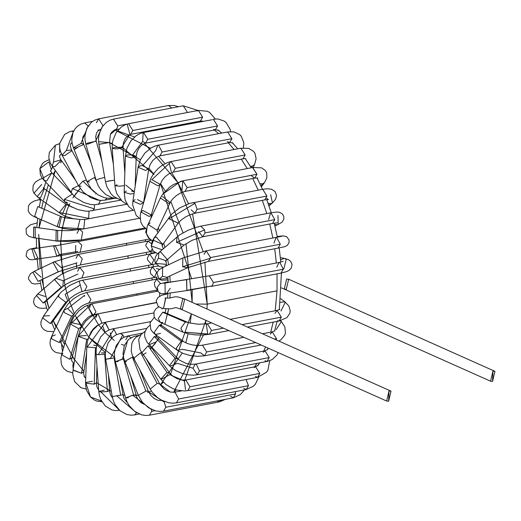 <?xml version="1.0" encoding="UTF-8"?>
<svg xmlns="http://www.w3.org/2000/svg" width="521" height="521" viewBox="0 0 521 521"><rect width="100%" height="100%" fill="white"/><g stroke="black" fill="none" stroke-linecap="round" stroke-linejoin="round"><path stroke-width="0.78" d="M492.54 381.405L492.957 371.128L492.54 381.405L490.548 381.196L492.957 371.128L494.95 371.336L492.54 381.405M494.95 371.336L288.66 279.236L286.667 279.028L284.258 289.103L286.667 279.028L288.66 279.236L286.25 289.311L284.258 289.103L490.548 381.196M168.107 281.789L159.719 283.906L157.264 287.279L158.182 291.753L161.569 293.864L165.17 293.447L165.027 282.825L165.17 293.447L161.569 293.864L166.59 293.518L188.263 290.353L186.844 290.275L186.7 279.66L164.87 282.851L186.544 279.686L186.844 290.275L188.263 290.353L212.184 285.918L213.447 282.532L209.214 275.791L213.447 282.532L212.184 285.918L186.844 290.275L212.184 285.918L211.239 286.4L281.04 273.089L283.255 269.22L279.953 262.532L279.015 262.473L279.953 262.532L283.255 269.22L213.447 282.532L283.255 269.22L281.04 273.089L286.55 271.636L289.266 270.249L291.272 268.068L292.034 264.57L290.79 261.457L288.543 259.621L284.303 258.344L280.604 259.862L284.303 258.344L286.244 259.334L283.789 268.986M170.237 288.308L166.59 293.518M276.82 267.253L279.015 262.473L283.137 261.36M168.042 279.972L161.751 280.259L159.081 279.171L156.899 272.88L158.827 269.924L162.637 267.586L162.474 276.325L167.274 277.348L162.474 276.325L159.081 279.171L167.528 278.624L159.081 279.171L162.474 276.325L162.637 267.586L163.496 267.306M162.637 267.586L182.845 257.993L182.682 266.732L187.475 267.748L182.682 266.732L182.845 257.993L183.705 257.713M182.682 266.732L210.419 258.266L210.477 257.556L206.244 250.816L210.477 257.556L210.419 258.266L182.682 266.732M166.362 277.634L187.475 267.748L208.27 261.425L210.419 258.266L208.27 261.425L278.071 248.113L280.285 244.245L276.703 237.491L276.045 237.498L276.703 237.491L280.285 244.245L210.477 257.556L280.285 244.245L278.071 248.113L284.648 246.72L287.266 245.456L289.057 242.617L289.038 239.868L286.589 236.632L283.092 235.857L280.096 236.176L278.09 237.101L280.103 236.169L277.244 236.547M204.056 254.326L206.244 250.816L281.907 236.267M273.961 243.209L276.045 237.498M166.225 265.879L165.027 264.212L155.545 263.379L158.417 258.123L158.918 252.587L160.52 251.825L166.987 259.243L165.997 260.747L158.417 258.123L155.545 263.379L154.704 260.585L155.61 256.534L157.101 254.385L158.918 252.587L158.417 258.123L165.997 260.747L184.121 245.02L176.541 242.395L177.042 236.86L176.541 242.395L184.121 245.02L192.262 240.24L202.767 236.781L204.981 232.913L204.577 229.885L200.748 226.166L204.577 229.885L176.541 242.395L204.577 229.885L204.981 232.913L202.767 236.781L198.605 231.552M155.551 263.385L159.68 266.635L163.503 267.175M204.981 232.913L274.782 219.601L270.927 212.822L270.549 212.855L270.927 212.822L274.782 219.601L204.981 232.913M202.767 236.781L272.574 223.47L274.782 219.601L272.574 223.47L277.289 222.845M268.667 219.484L270.549 212.855L276.651 212.047L279.386 212.262L282.271 213.805L283.789 216.332L283.828 219.237L281.933 222.317L274.938 226.068M274.502 224.323L277.361 224.851L274.502 224.323M277.973 215.434L278.175 224.59M277.361 224.851L274.912 225.964L277.361 224.851M161.51 249.592L151.233 245.99L154.021 238.097L156.04 236.886L162.767 244.434L153.487 240.279L151.233 245.99L161.51 249.592M157.674 253.76L153.148 250.933L151.233 245.99L152.158 241.321L154.021 238.097L153.487 240.279L162.741 244.473L178.26 223.047L168.98 218.892L169.514 216.703L168.98 218.892L178.234 223.086L181.093 220.109L185.32 217.114L190.211 214.665L194.913 213.219L197.12 209.351L194.991 203.372L192.887 202.604L194.991 203.372L168.98 218.892L194.991 203.372L197.12 209.351L194.913 213.219L191.2 209.852M197.12 209.351L266.928 196.033L262.688 189.292L266.928 196.033L197.12 209.351M194.913 213.219L264.714 199.901L266.928 196.033L264.714 199.901L268.4 199.576L266.518 198.13M268.074 203.255L270.868 203.646L272.45 202.903L270.868 203.646L268.074 203.255M270.666 194.756L272.45 202.903L268.986 205.834M270.868 203.646L268.829 205.372L270.868 203.646M148.172 224.121L147.997 224.421L156.788 230.067L157.778 229.012L156.788 230.067L147.997 224.421L150.185 222.929M162.572 196.534L170.165 202.617L169.175 203.672L160.39 198.026L169.175 203.672L172.529 199.12L176.254 195.649L180.585 192.965L184.929 191.448L187.143 187.58L182.904 180.839L180.585 181.399L182.904 180.839L187.143 187.58L184.929 191.448L254.736 178.136L256.944 174.268L252.548 167.56M160.559 197.726L162.545 194.353L180.585 181.399L162.545 194.353L160.559 197.726M182.011 189.703L182.747 180.872M187.143 187.58L256.944 174.268L187.143 187.58M152.373 240.832L148.322 237.589L146.902 234.834L146.408 232.613L147.261 226.205L160.39 198.026L162.545 194.353L169.612 187.124L173.617 184.441L182.904 180.839L252.711 167.521L256.944 174.268L254.736 178.136L251.493 175.844M259.901 183.685L262.447 183.887L264.453 182.689L262.447 183.887L259.901 183.685M262.447 183.887L260.949 185.906L262.447 183.887M142.8 210.477L151.292 214.984L149.247 216.508L140.917 211.962L142.8 210.477M146.518 229.025L142.741 225.801L140.781 222.011L140.208 215.479L140.917 211.962L149.247 216.508L151.292 214.984L160.201 184.382L158.156 185.906L149.833 181.36L158.156 185.906L160.201 184.382L162.109 180.357L165.255 176.593L169.234 173.636L173.135 172.138L175.343 168.27L171.109 161.523L175.343 168.27L173.135 172.138L242.936 158.827L245.15 154.958L240.91 148.211L245.15 154.958L175.343 168.27L245.15 154.958L242.936 158.827L245.489 158.521M152.047 179.797L160.201 184.382M151.709 179.869L169.26 163.418L151.709 179.869M171.246 171.559L169.26 163.418L171.109 161.523L240.91 148.211L248.686 148.387L253.59 151.383L254.945 153.304L256.117 158.749L254.515 164.688L252.333 166.173L254.515 164.688L253.199 167.43M240.494 148.348L240.91 148.211M245.638 158.755L245.945 159.55L245.638 158.755M250.301 166.173L252.333 166.173L250.301 166.173M252.333 166.173L251.584 167.736L252.333 166.173M137.362 199.53L143.594 202.741L140.331 204.33L132.914 201.119L135.108 199.66M140.149 218.781L136.242 215.505L132.647 204.844L132.914 201.119L140.331 204.33L143.594 202.741L148.759 168.863L145.489 170.445L138.078 167.234L140.273 165.782L142.52 165.652L148.759 168.863L150.191 164.389L152.822 160.422L156.313 157.368L159.875 155.87L162.083 152.002L158.592 145.268L157.85 145.261L158.592 145.268L162.083 152.002L159.875 155.87L229.676 142.559L231.891 138.69L227.651 131.943L231.891 138.69L162.083 152.002L231.891 138.69L229.676 142.559L227.371 141.588M132.914 201.119L138.078 167.234L145.489 170.445L148.759 168.863M142.52 165.652L155.714 150.68L142.52 165.652M155.714 150.68L157.85 145.261L227.651 131.943L233.753 131.846L239.686 134.587L241.295 136.281L243.769 142.546L243.47 147.879M226.987 132.217L227.651 131.943M232.985 143.451L232.711 142.845L233.473 143.972L232.711 142.845L229.676 142.559M131.481 190.992L134.327 191.832L125.717 185.007L134.327 191.819M133.532 210.451L128.72 206.635L125.138 199.934L124.174 192.256L130.322 194.059L134.079 193.473L130.322 194.059L124.174 192.256L126.349 191.044M127.599 154.919L132.731 154.867L136.222 156.502L131.579 157.935L125.424 156.131L127.599 154.919M124.174 192.256L125.424 156.131L131.579 157.935L136.222 156.502L137.173 151.689L139.302 147.651L142.35 144.584L145.554 143.145L147.769 139.276L143.529 132.529L147.769 139.276L145.554 143.145L142.656 141.425L132.731 154.867L142.656 141.425L143.164 132.64M147.769 139.276L217.57 125.958L213.336 119.218L217.57 125.958L147.769 139.276M145.554 143.145L215.362 129.827L217.57 125.958L215.362 129.827L213.584 129.338M212.438 119.661L143.529 132.529L140.012 133.591L136.32 135.616L130.797 140.983L126.922 148.264L125.424 156.131M219.282 131.084L218.56 130.276L219.673 131.377L218.56 130.276L215.362 129.827M127.052 204.304L122.253 201.36L116.769 193.571L115.395 189.064L114.933 185.684L119.602 186.212L124.402 185.58L119.602 186.212L114.933 185.684L117.114 184.818M114.425 147.541L121.868 147.183L123.021 147.632L116.912 148.941L112.243 148.407L114.425 147.541M114.933 185.684L112.243 148.407L116.912 148.941L123.021 147.632L123.412 142.845L125.144 138.619L127.476 135.896L130.615 134.34L132.829 130.471L128.596 123.724L132.829 130.471L130.615 134.34L129.898 134.333L121.868 147.183M129.898 134.333L127.293 124.597M132.829 130.471L202.636 117.16L198.397 110.413L202.636 117.16L132.829 130.471M130.615 134.34L200.422 121.028L202.636 117.16L200.422 121.028L203.275 121.282M197.277 111.064L198.397 110.413L207.312 111.26L209.579 112.438L215.336 118.951M121.211 200.377L113.513 196.339L111.006 193.792L106.935 186.87L105.463 181.647L114.535 180.129L107.691 181.158M101.139 143.868L109.553 142.48L101.139 143.868M105.463 181.647L98.912 144.35L109.521 142.474M113.389 164.33L109.553 142.48L110.413 134.359L116.828 128.843L117.72 125.861L113.487 119.12L117.72 125.861L116.828 128.843L110.393 134.405M118.964 129.071L115.512 129.729L116.828 128.843L114.21 130.152L111.566 132.38L110.413 134.359M117.72 125.861L127.222 124.05L117.72 125.861M187.527 112.484L183.288 105.802L187.527 112.484M104.708 177.348L97.805 179.27L96.053 180.292L97.805 179.27L104.708 177.348M101.842 161.041L96.235 141.178L87.587 143.093L85.835 144.115L87.587 143.093L96.235 141.178L95.701 136.632L96.6 132.862L98.358 130.543L100.787 129.436M95.682 141.048L102.911 125.515L95.682 141.048L88.153 144.017L85.835 144.115L85.008 139.843L84.923 135.838L86.857 128.186L91.572 122.135L94.783 120.11L98.671 118.84L102.911 125.515L98.671 118.84L168.472 105.522L171.806 107.99L168.472 105.522L174.568 105.516L178.456 106.727M102.884 125.945L102.911 125.515L102.884 125.945M96.457 122.741L98.671 118.84M112.79 197.895L112.393 198.013L112.79 197.895M112.269 198.032L108.322 198.286L104.474 197.693L98.026 194.9L91.136 188.752L86.994 181.692L94.503 177.466L86.994 181.692L73.422 147.736L80.931 143.503L73.422 147.736L72.217 143.789L71.742 139.752L72.94 132.608L75.226 128.57L77.492 126.219L80.794 124.128L84.597 122.904L88.147 125.861L84.597 122.904L92.588 121.38M96.222 180.872L94.503 177.466L96.222 180.872M95.219 177.348L94.503 177.466L95.219 177.348M89.43 181.933L86.994 181.692M91.195 163.086L83.458 143.724L80.931 143.503L83.458 143.724L82.8 144.877L75.858 147.977L73.422 147.736M80.931 143.503L88.147 125.861L80.931 143.503M106.942 198.169L105.073 200.129L106.942 198.169M94.542 192.308L82.904 181.152L78.586 185.847L82.904 181.152L94.542 192.308M86.375 180.136L82.904 181.152L86.375 180.136M81.139 186.342L78.586 185.847L62.077 155.134L66.395 150.439L62.077 155.134L60.364 151.044L59.694 147.944L59.713 143.295L64.611 134.451L69.553 131.735L71.69 131.181L73.311 131.572L71.69 131.181L73.78 130.784M82.285 169.905L71.592 150.015L66.395 150.439L71.592 150.015L71.605 150.934L64.624 155.629L62.077 155.134M66.395 150.439L73.311 131.572L66.395 150.439M100.579 200.416L98.358 204.434L100.579 200.416M100.56 200.813L72.445 188.55L71.123 192.646L72.445 188.55L100.56 200.813M78.489 185.665L72.445 188.55L78.489 185.665M75.688 180.448L60.964 159.836L53.494 162.018L52.172 166.114L53.494 162.018L60.964 159.836L61.178 160.299L54.796 166.74L52.172 166.114L50.316 162.975L48.798 157.726L49.326 152.36L55.356 145.196L59.661 143.679L55.356 145.196L53.494 162.018L55.356 145.196L59.674 143.568M59.648 152.594L59.661 143.711M94.49 204.786L94.314 208.888L92.458 210.803L94.314 208.888L94.49 204.786M94.314 208.888L64.35 199.302L64.878 201.914L64.35 199.302L94.314 208.888M72.217 194.059L64.35 199.302L72.217 194.059M67.496 202.526L64.878 201.914L44.064 180.364L43.536 177.759L44.064 180.364L41.921 177.713L40.371 174.678L39.843 168.661L48.857 161.836L39.843 168.661L43.536 177.759L51.826 172.855L43.536 177.759L39.843 168.661L42.468 163.574L44.376 161.907L49.137 159.686M71.696 193.415L51.826 172.855L46.675 180.976L44.064 180.364M51.325 169.514L48.857 161.836M88.993 211.194L88.681 218.377L87.548 219.048L88.681 218.377L88.993 211.194M88.681 218.377L59.329 212.438L60.13 213.356L59.329 212.438L88.681 218.377M72.399 207.332L65.939 204.304L59.329 212.438L65.939 204.304L66.454 204.597L62.553 213.812M66.454 204.597L43.888 188.4L37.278 196.534L38.085 197.452L37.278 196.534L43.888 188.4L44.402 188.693L40.508 197.908L38.085 197.452L34.008 193.2L41.667 184.467L34.008 193.2L37.278 196.534L34.008 193.2L32.869 190.432L33.136 185.496L35.408 182.05L40.006 179.237L42.462 178.482M84.252 219.471L84.689 220.057L83.777 228.901L84.689 220.057L84.252 219.471M83.634 228.927L77.017 229.618L70.022 229.442L63.126 228.439L57.349 226.687L59.12 227.358L83.907 228.875L59.12 227.358L57.121 226.596L60.332 216.423L57.121 226.596L34.51 216.814L37.727 206.642L34.51 216.814L31.944 215.447L29.599 213.376L28.186 210.745L28.544 205.775L30.387 203.301L34.041 201.08L38.815 199.719L40.618 200.233L38.815 199.719L40.716 199.354M74.073 218.833L65.425 217.882L60.332 216.423L61.406 216.677L59.088 226.791L57.349 226.687M61.406 216.677L38.079 206.687M36.477 217.01L34.191 216.651M38.228 199.94L38.815 199.719M77.03 233.336L79.081 229.507M79.791 229.448L82.611 232.021L81.263 240.083L82.611 232.021L79.791 229.448M80.234 239.992L57.727 240.923L80.234 239.992M79.016 229.507L68.609 230.66L56.151 230.497L56.008 241.093L56.151 230.497L57.603 230.406L57.727 240.923L57.193 241.067L33.526 237.739L33.67 227.136L33.526 237.739L28.772 236.287L26.304 233.792L26.089 228.608L30.511 224.74L37.154 222.975M57.603 230.406L33.67 227.136L35.122 227.052L35.246 237.563L33.526 237.739M37.141 223.079L36.535 223.092M149.54 238.957L145.646 232.177L146.479 229.286M145.919 228.68L78.052 241.627L81.79 245.059L80.078 252.242L81.79 245.059L78.052 241.627L53.696 246.133L56.769 256.234L59.401 254.567L77.896 251.396L59.401 254.567L55.213 245.547L33.539 248.712L32.022 249.299L35.096 259.406L32.022 249.299L33.539 248.712L37.727 257.732L35.252 259.38M149.885 238.924L80.078 252.242L56.769 256.234L53.696 246.133L55.213 245.547M153.2 250.992L150.068 251.695L152.073 249.285L150.068 251.695L145.841 245.86L145.828 244.948L148.042 241.08L151.422 243.646L148.042 241.08L151.318 240.285M76.027 258.26L78.235 254.391L82.246 258.768L80.26 265.007L82.246 258.768L78.235 254.391L54.529 261.718L53.188 262.818L58.3 271.76L59.16 271.48L58.3 271.76L53.188 262.818L54.529 261.718L61.413 267.664L77.075 262.818L61.413 267.664M58.3 271.76L38.098 281.353L58.3 271.76M54.529 261.718L34.321 271.311L32.986 272.411L38.098 281.353L32.986 272.411L34.321 271.311L41.205 277.263M150.966 253.102L155.024 252.574M151.631 253.668L153.434 252.776L151.631 253.668M147.502 259.784L147.378 257.934L149.586 254.072L153.812 259.901L151.611 264.681L147.502 259.784M155.831 263.841L151.611 264.681L153.812 259.901L149.586 254.072L79.785 267.384L83.959 272.73L81.804 277.999L83.959 272.73L79.785 267.384L73.305 269.116L66.753 271.695L60.683 274.854L55.799 278.312L54.777 279.914L61.276 287.24L62.885 286.472L61.276 287.24L54.777 279.914L55.799 278.312L63.269 280.734L77.909 274.053L63.269 280.734L62.885 286.472L44.76 302.206L43.152 302.968L44.155 302.616M77.57 271.252L79.785 267.384M61.276 287.24L43.152 302.968L61.276 287.24M55.799 278.312L37.675 294.046L36.652 295.648L43.152 302.968L36.652 295.648L37.675 294.046L45.138 296.462M156.391 268.536L159.621 269.292M157.954 278.898L156.593 278.461L157.954 278.898M150.562 273.518L150.237 270.757L152.445 266.889L156.626 272.255L154.47 277.498L150.562 273.518M157.251 277.042L154.47 277.498L156.626 272.255L152.445 266.889L82.644 280.2L86.883 286.517L84.669 290.816L86.883 286.517L82.644 280.2L79.094 281.106L69.482 285.534L61.022 292.229L59.029 294.632L58.489 296.736L65.763 302.18L67.782 300.969L65.763 302.18L58.489 296.736L59.029 294.632L43.536 316.019L42.996 318.123L50.27 323.567L52.289 322.356L50.27 323.567L65.763 302.18L50.27 323.567L42.996 318.123L43.536 316.019L49.632 315.687M154.47 277.498L83.562 291.063L79.85 292.333L74.861 294.912L70.556 298.045L67.782 300.969L65.125 294.3L80.442 284.928M157.212 289.533L154.945 286.654L154.32 283.014L156.534 279.145L160.533 283.496L156.534 279.145L86.727 292.457L90.928 299.712L88.752 303.072L90.928 299.712L86.727 292.457L79.817 294.84L73.402 298.872L67.938 304.082L64.018 310.054L64.213 312.574L71.611 316.13L73.8 314.645L71.611 316.13L64.213 312.574L64.018 310.054L67.671 308.491L84.623 295.322L67.671 308.491L73.8 314.645L61.413 341.04L59.225 342.525L61.413 341.04L60.833 343.144M84.519 296.325L84.623 295.322M71.611 316.13L59.225 342.525L71.611 316.13M64.018 310.054L51.631 336.449L51.82 338.969L59.225 342.525L51.82 338.969L51.631 336.449L55.285 334.886M62.468 351.695L61.556 344.01M159.647 296.228L159.66 293.121M165.385 293.688L165.567 294.222L165.385 293.688M89.71 307.65L90.328 305.111L91.917 303.782L95.968 311.91L93.943 314.391L95.968 311.91L91.917 303.782L84.858 306.459L78.866 310.92L73.669 317.211L70.504 324.082L78.664 328.666L80.879 327.103L78.664 328.666L70.504 324.082L90.328 305.111L71.826 322.786L79.661 324.42M78.664 328.666L69.749 359.269L71.97 357.706L69.749 359.269L78.664 328.666M70.504 324.082L61.595 354.684L69.749 359.269L61.595 354.684L62.911 353.388M73.233 368.94L72.829 365.201L73.415 363.202M95.844 317.693L97.316 314.143L98.059 313.824L101.856 322.733L101.562 323.307L101.856 322.733L98.059 313.824L94.262 314.984L90.888 316.768L85.789 321.04L80.547 328.764L78.202 336.319L86.688 339.405L88.179 338.871L86.688 339.405L78.202 336.319L73.044 370.197L81.53 373.283L83.725 371.825L81.53 373.283L86.688 339.405L81.53 373.283L73.116 369.956L72.816 372.326L72.803 374.43L74.646 381.613L80.918 387.728L86.252 389.063M97.316 314.143L78.274 336.078L97.316 314.143M78.274 336.078L86.382 335.517M153.682 312.991L104.955 322.284L109.104 329.91L105.301 322.252L101.204 323.463L97.688 325.469L92.758 330.223L88.635 337.582L87.489 341.372L86.831 346.432L87.209 347.058L96.372 347.787L87.209 347.058L105.301 322.252L87.209 347.058L86.831 346.432L85.574 382.564L85.958 383.182L94.197 384.146L96.372 382.935L94.197 384.146L95.454 348.015L94.197 384.146L85.958 383.182L85.574 382.564L92.445 381.242M105.06 332.294L102.741 326.153M93.702 345.117L96.75 345.885M101.478 400.988L90.491 397.002L85.958 383.182L90.511 397.022M150.471 321.646L112.399 328.907L113.923 329.233L116.613 334.612L113.923 329.233L112.399 328.907L108.459 330.197L105.105 332.255L100.625 337.022L96.893 345.299L96.248 348.627L96.092 354.156L98.195 354.697L105.281 354.124L98.195 354.697L113.923 329.233L98.195 354.697L96.092 354.156L98.782 391.434L100.885 391.968L107.378 391.525L109.553 390.652L107.378 391.525L104.682 354.247L107.378 391.525L100.885 391.968L98.782 391.434L104.213 390.164M111.676 338.025L110.185 332.776M101.523 352.886L105.333 352.886M100.885 391.968L119.53 410.294L100.885 391.968M119.218 410.346L115.278 410.555L111.722 409.851L105.19 405.931L100.742 399.483L99.459 395.719L98.782 391.434M146.616 328.438L120.169 333.486L122.8 334.827L124.011 337.237L122.8 334.827L120.169 333.486L116.229 334.788L112.79 337.015L108.186 342.694L105.502 351.095L105.301 355.602L105.691 359.288L114.555 357.816L110.315 358.591L122.8 334.827L110.315 358.591L105.691 359.288L109.729 358.474M114.106 357.901L120.657 395.192L122.891 394.71L120.657 395.192L114.106 357.901M105.691 359.288L112.249 396.579L120.657 395.192L116.281 395.765M116.873 395.882L136.528 412.919L116.873 395.882M112.249 396.579L113.331 400.727L115.043 404.557L120.051 410.756L126.798 414.495L130.856 415.191L134.639 414.924L136.528 412.919L134.639 414.924L139.276 414.039M125.815 339.751L128.029 335.882L131.018 337.745L128.029 335.882L124.115 337.185L120.722 339.425L116.059 345.911L114.431 352.619L114.386 355.889L115.349 361.711L123.894 358.793L122.461 359.073L127.658 340.337L122.461 359.073L115.349 361.711L125.568 397.888L132.679 395.25L135.961 394.951L133.65 395.048L123.431 358.871L133.65 395.048L125.568 397.888L127.059 401.899L129.123 405.533L134.62 411.356L141.549 414.827L145.776 415.484L149.455 415.204L151.67 411.336L151.565 409.636L132.679 395.25L151.565 409.636L151.67 411.336L149.455 415.204L219.263 401.886L221.041 400.167L219.263 401.886L216.977 400.942M118.137 361.515L115.349 361.711M128.355 397.692L125.568 397.888M151.67 411.336L154.978 410.704L151.67 411.336M138.553 335.485L135.734 336.025L137.199 336.319L135.734 336.025L133.676 336.566L128.55 339.49L124.369 345.397L123.028 353.401L123.633 357.797L124.773 361.379L132.373 357.132L133.636 356.983L132.373 357.132L124.773 361.379L138.339 395.335L145.945 391.089L148.374 391.33L145.945 391.089L132.373 357.132L145.945 391.089L138.339 395.335L142.474 402.31L148.615 407.813L155.707 410.893L159.908 411.44L163.535 411.141L165.743 407.272L164.336 402.14L163.314 401.04L164.336 402.14L147.209 390.945L164.336 402.14L165.743 407.272L163.535 411.141L233.336 397.823L235.551 393.954L235.329 391.623L235.551 393.954L165.743 407.272L235.551 393.954L233.336 397.823L230.536 396.253M126.525 361.724L124.773 361.379M162.226 400.532L161.51 400.525L162.226 400.532M134.62 358.891L133.695 358.331L140.663 352.724L141.829 352.613L140.663 352.724L133.695 358.331L150.204 389.044L157.173 383.436L159.726 383.931L157.173 383.436L140.663 352.724L157.173 383.436L150.204 389.044L152.353 392.372L157.121 397.256L161.386 400.095L168.7 402.766L172.848 403.182L176.437 402.857L178.651 398.988L175.049 392.235L170.295 392.053L175.049 392.235L178.651 398.988L176.437 402.857L246.244 389.545L248.458 385.677L246.081 379.49L248.458 385.677L178.651 398.988L248.458 385.677L246.244 389.545L243.685 388.288M160.155 384.674L159.7 383.892L170.23 392.039M142.129 352.958L141.888 352.697L148.049 345.788L150.68 346.413L150.836 348.145M150.289 345.84L150.68 346.413L148.049 345.788L141.888 352.697L160.839 379.229L167 372.32L169.631 372.945L169.787 374.677L161.08 379.49M148.049 345.788L167 372.32L148.049 345.788M150.68 346.413L169.631 372.945L167 372.32L160.839 379.229L166.049 384.596L172.926 388.633L177.394 390.138L184.584 390.958L187.788 390.613L189.996 386.745L185.763 379.998L189.996 386.745L187.788 390.613L257.589 377.295L259.803 373.427L255.564 366.68L259.803 373.427L189.996 386.745L259.803 373.427L257.589 377.295L255.283 376.325M169.787 374.677L184.382 380.968L169.787 374.677M185.515 389.682L184.382 380.968L185.763 379.998L255.564 366.68L254.241 367.585M255.564 366.68L258.331 365.149L258.859 364.062M156.58 341.763L149.149 344.661L148.739 344.036L154.307 336.54L156.919 337.152L154.307 336.54L148.739 344.036L169.963 366.204L169.553 365.579L175.121 358.083L177.733 358.695L175.121 358.083L154.307 336.54L175.121 358.083L169.553 365.579L171.305 367.481L175.831 370.672L182.48 373.57L187.912 374.833L193.486 375.172L197.225 374.768L199.439 370.9L196.358 364.29L195.206 364.153L196.358 364.29L199.439 370.9L197.225 374.768L192.985 368.236L177.394 363.306L169.963 366.204M177.394 363.306L192.985 368.236L195.206 364.153L265.007 350.841L269.24 357.588L265.007 350.841L263.333 352.333M199.439 370.9L269.24 357.588L199.439 370.9M197.225 374.768L267.032 361.457L269.24 357.588L267.032 361.457L264.987 360.74M265.007 350.841L267.781 349.311L267.937 348.477M160.54 333.44L155.349 334.469L154.17 332.411L159.244 325.254L161.666 325.703L159.244 325.254L154.17 332.411L155.349 334.469L177.394 350.373L176.215 348.315L181.288 341.157L183.718 341.607L181.288 341.157L159.244 325.254L181.288 341.157L176.215 348.315L177.394 350.373L183.464 353.583L190.093 355.498L197.492 356.331L204.473 355.817L206.687 351.949L202.467 345.202L206.687 351.949L204.473 355.817L200.976 352.991L182.584 349.344L177.394 350.373M182.584 349.344L200.976 352.991M206.687 351.949L255.733 342.59L206.687 351.949M274.306 339.047L276.488 338.63L272.255 331.89L276.488 338.63L274.306 339.047M276.319 339.946L276.488 338.63L276.319 339.946M270.308 334.085L272.255 331.89L262.454 333.759M274.854 330.822L274.964 329.682L274.854 330.822M276.143 329.565L281.418 321.574L279.946 320.838L281.353 321.503L280.578 320.689M162.135 309.005L162.2 308.269M162.826 322.46L160.39 322.388L158.202 318.533L162.715 312.274L164.682 312.47L162.715 312.274L158.202 318.533L160.39 322.388L183.001 332.164L180.807 328.308L185.32 322.056L187.286 322.252L185.32 322.056L162.715 312.274L185.32 322.056L180.807 328.308L183.001 332.164L189.006 333.987L195.473 334.899L202.636 335.049L209.312 334.326L211.526 330.457L207.286 323.71L211.526 330.457L209.312 334.326L185.43 332.242L207.775 333.994L206.29 324.238L207.775 333.994M206.29 324.238L211.604 322.89M211.526 330.457L223.457 328.178L211.526 330.457M242.024 324.642L281.327 317.139L277.094 310.399L281.327 317.139L242.024 324.642M247.436 327.051L279.119 321.008L281.327 317.139L279.119 321.008L277.615 320.702M274.964 313.395L277.094 310.399L230.171 319.347M279.119 321.008L286.902 317.628L289.819 313.355L290.223 310.972L288.868 306.009L284.928 301.822L280.318 302.343L284.928 301.822L280.695 298.702M285.332 302.18L280.962 310.985M167.925 293.759L161.595 295.335L158.019 297.419L156.17 300.812L158.091 306.276L160.989 307.918L163.522 308.484L165.795 297.973M164.193 308.653L160.989 307.918L164.193 308.653L170.94 308.816L175.851 307.579L170.94 308.816L165.235 308.653L170.94 308.816L175.851 307.579L180.331 308.927L182.734 298.852L184.734 299.061L182.324 309.135L180.331 308.927L182.734 298.852L184.734 299.061L177.746 296.872L175.023 296.807L169.162 298.149L165.619 297.947L163.522 308.484L164.193 308.653M388.614 401.229L389.024 390.952L388.614 401.229L386.621 401.02L389.024 390.952L391.024 391.154L388.614 401.229M192.575 213.812L207.221 304.147L206.974 308.992L207.221 304.147L277.029 290.835L277.035 273.851L277.029 290.835L207.221 304.147L204.916 262.141M205.43 323.997L205.919 320.35L184.779 380.128M176.358 389.858L173.604 392.352L203.49 335.01M97.948 130.113L99.459 129.853M134.574 136.958L114.757 129.931L150.471 148.277M158.592 156.228L164.981 163.666M171.546 172.575L177.759 182.396L144.532 143.425M203.112 251.467L177.765 182.402L188.537 203.763M276.364 262.981L274.71 248.751L276.364 262.981M272.9 238.097L269.741 224.01L272.9 238.097M266.811 213.564L262.33 200.357L266.811 213.564M258.214 190.145L252.731 178.514L258.214 190.145M247.26 168.563L241.269 159.139L247.26 168.563M234.105 149.507L228.309 142.819L234.105 149.507M218.748 133.643L214.248 130.042L218.748 133.643M200.5 121.667L199.497 121.204L200.5 121.667M254.535 366.882L256.951 363.378L254.535 366.882M263.743 351.082L265.56 346.979L263.743 351.082M270.712 332.183L273.199 322.141L270.712 332.183M275.225 310.75L277.029 290.835L275.225 310.75M137.192 295.147L136.782 293.909M133.617 283.515L133.089 281.581M130.563 271.063L130.087 268.79M128.179 258.149L127.853 255.928M126.577 245.176L126.421 243.398M125.769 232.522L125.743 231.598M96.027 193.519L95.519 193.936M79.947 219.517L77.434 229.781L79.947 219.517M75.714 245.437L75.643 253.063M76.222 262.988L76.802 268.068L76.222 262.988M82.018 291.519L79.172 281.086M87.222 305.267L92.582 315.778M98.567 324.896L105.926 333.447M156.788 291.408L156.261 290.197L156.788 291.408M152.379 279.933L151.761 278.019L152.379 279.933M148.928 267.56L148.426 265.287L148.928 267.56M146.596 254.639L146.316 252.405L146.596 254.639M145.496 241.562L145.45 239.771L145.496 241.562M185.984 243.626L192.138 302.369L192.203 289.741M191.643 278.891L160.507 183.483L165.222 191.09M154.138 174.587L122.344 147.267M112.354 143.431L109.599 142.741L140.442 159.739M108.759 142.565L98.573 141.621M83.783 144.538L82.683 144.981M77.447 147.567L74.177 149.625M61.875 161.113L60.508 162.845M53.214 174.288L55.324 170.53L39.082 227.644L39.935 219.159M38.574 238.286L40.189 268.53M41.869 279.692L48.987 308.491L46.623 300.591M74.594 360.018L53.383 320.845L55.988 327.168M62.006 339.777L64.565 344.479M72.25 356.742L83.822 371.173M96.385 382.583L111.338 391.401L96.385 382.583M122.93 394.951L124.825 395.263L122.93 394.951M135.141 395.569L138.28 395.178L135.141 395.569M147.606 392.58L151.305 390.887L147.606 392.58M182.213 353.062L160.325 384.941L163.386 382.232M170.582 374.13L191.357 313.85L190.172 323.176M170.198 293.134L169.911 298.038L170.198 293.134M168.596 308.946L164.825 324.303M155.395 343.222L150.465 349.024L157.186 340.604L159.198 337.243L157.602 339.946M146.095 352.815L142.689 355.075L146.095 352.815M105.359 352.515L89.163 337.667M88.778 337.198L75.363 315.693L81.51 326.901M68.824 299.712L74.366 313.583M69.684 302.173L64.65 285.137M62.429 273.857L60.742 241.516L60.586 244.707M61.843 230.744L65.021 216.104M68.726 205.919L69.801 203.587M76.353 192.868L72.894 197.902L80.201 188.465L77.466 191.481M151.526 214.19L152.217 215.427L151.526 214.19M158.286 227.931L159.406 230.66L158.286 227.931M163.731 243.105L164.942 247.358L163.731 243.105M167.658 259.308L168.576 264.766L167.658 259.308M169.872 276.11L170.211 282.069L169.872 276.11M124.343 345.456L121.386 344.322M114.223 340.356L105.75 333.271M98.56 324.883L87.515 305.912M68.987 205.326L67.359 209.221M67.157 209.742L62.24 228.231L60.762 241.223M60.566 254.391L65.425 288.302M88.974 337.432L114.477 357.126M167.677 313.766L168.589 308.986M188.146 333.798L185.776 342.811M43.686 288.829L38.691 234.424M41.687 208.146L43.223 201.165M43.497 200.064L48.375 184.831M148.863 168.244L153.506 173.786M170.79 201.471L183.034 232.783M195.837 304.017L207.221 304.147L195.837 304.017M281.399 287.866L284.258 289.103M163.731 283.281L209.214 275.791L279.015 262.473M284.303 258.344L280.396 257.706M182.845 257.993L206.244 250.816M165.32 261.203L165.997 260.747M158.918 252.587L179.406 235.036L187.749 230.419L194.333 227.859L200.748 226.166L270.549 212.855M161.992 245.163L162.011 245.782L162.767 244.434M154.021 238.097L171.663 214.151L179.673 207.899L189.585 203.424L262.688 189.292L267.423 188.745L271.682 189.286L275.081 191.559L276.547 195.388L275.589 199.276L272.45 202.903M157.153 231.422L157.778 229.012L170.165 202.617M252.711 167.521L261.562 167.827L265.469 170.601L266.732 172.946L266.869 177.817L264.453 182.689L261.379 186.837M254.736 178.136L257.843 177.974M150.947 218.143L151.292 214.984M140.917 211.962L149.833 181.36L151.214 177.739L153.434 173.897L157.954 168.628L161.933 165.457L167.521 162.545L171.109 161.523M138.078 167.234L140.377 159.875L144.812 153.174L150.693 148.14L154.385 146.271L157.85 145.261M135.193 186.134L136.222 156.502M230.634 131.618L230.197 129.429L226.121 122.533L224.115 120.996L217.798 118.957L213.336 119.218M124.845 172.913L123.021 147.632M112.243 148.407L112.276 144.219L112.953 140.136L116.137 132.647L121.386 126.948L125.066 124.812L128.596 123.724L198.397 110.413M98.912 144.35L98.515 140.025L98.795 136.007L100.592 129.853L102.292 126.779L106.251 122.461L109.918 120.234L113.487 119.12L183.288 105.802L198 110.491M116.437 198.429L111.963 197.661L105.854 194.587L100.573 189.383L98.202 185.665L96.053 180.292L85.835 144.115M112.894 197.921L112.393 198.013M83.458 143.724L82.546 139.674L83.047 136.437L85.112 134.047M114.763 198.28L105.073 200.129L101.087 200.435L97.271 199.979L90.836 197.674L83.36 192.216L78.586 185.847M71.592 150.015L70.407 146.564L70.596 144.102L71.976 142.435M120.553 200.201L94.633 204.786L90.719 204.479L83.881 202.513L76.45 198.156L73.513 195.512L52.172 166.114M60.957 159.83L59.635 157.127L59.609 155.675L60.547 154.672M126.896 204.239L88.577 211.207L85.06 211.07L77.733 209.527L70.517 206.29L64.878 201.914M51.833 172.861L50.452 170.699M133.278 210.321L85.711 219.328L80.436 219.536L73.103 218.644L66.089 216.554L61.426 214.229L38.085 197.452M44.402 188.693L43.276 187.645L43.425 188.25M139.361 218.299L83.777 228.901M144.864 227.951L77.603 240.676L68.192 241.49L56.008 241.093M35.122 227.052L34.327 227.026M56.769 256.234L32.094 259.79L29.111 259.393L26.05 256.039L27.151 250.816L29.84 249.136L36.503 247.716M33.539 248.712L31.143 249.025L32.309 249.123M150.068 251.695L80.26 265.007L59.16 271.48L38.124 281.347M148.042 241.08L78.235 254.391M34.321 271.311L30.511 273.701L28.557 277.27L28.583 279.165L31.761 283.294L34.679 283.991L40.547 283.47M155.44 252.835L149.586 254.072M151.611 264.681L80.592 278.253L71.585 281.366L66.278 284.101L62.885 286.472M37.675 294.046L34.145 298.566L33.585 301.9L34.204 304.212L35.487 306.035L38.678 307.911L42.39 308.406L46.688 307.996M158.384 266.088L152.445 266.889M67.782 300.969L51.618 323.013M43.536 316.019L40.977 321.633L40.912 324.433L41.595 326.784L43.562 329.402L47.105 331.323L53.878 331.662M168.062 280.539L167.436 280.07M158.612 278.807L156.534 279.145M157.316 289.995L87.756 303.307L84.395 304.629L80.859 306.778L76.131 311.128L73.8 314.645M51.631 336.449L50.478 339.594L50.023 343.059L50.335 345.703L52.185 349.513L54.464 351.61L56.366 352.613L61.921 353.564M156.124 302.532L92.067 314.951L88.16 317.191L83.777 321.574L81.621 325.143L80.11 329.734M157.824 291.206L91.917 303.782M78.215 336.26L71.755 358.572L71.631 360.506L72.458 361.861M61.595 354.684L60.892 358.207L61.276 363.736L62.194 366.178L63.731 368.523L67.189 371.31L72.797 372.821M156.157 302.74L98.059 313.824M98.482 324.928L96.574 325.957L93.129 329.038L90.856 332.333L89.391 335.771M86.603 352.932L83.588 373.726L84.689 377.315L85.646 378.012M96.958 366.146L96.378 384.055L96.893 386.992L98.671 389.903M85.574 382.564L85.802 386.797L86.799 390.848L90.491 397.002L94.392 400.017L96.828 401.059L101.934 401.795M108.407 374.729L109.69 391.831L110.582 395.022L112.536 397.998M119.954 378.025L123.581 397.308L124.402 399.151L127.58 402.948M142.383 333.14L128.029 335.882M130.608 375.98L136.828 397.282L137.98 399.34L140.957 402.596L144.376 404.4M225.456 399.327L219.263 401.886M139.517 369.155L148.374 391.33L150.875 395.511L154.229 398.578L158.15 400.369L162.024 400.428M244.473 389.877L240.52 394.488L233.336 397.823M141.198 334.378L135.916 337.315L133.22 340.513L131.806 343.6L131.233 350.972L132.204 354.964L133.695 358.331M146.114 358.611L160.116 384.615L163.887 388.835L166.694 390.678L170.295 392.053L174.418 392.241L181.621 390.867M258.813 377.015L255.264 384.368L253.336 386.256L246.244 389.545M145.164 331.193L141.132 334.462L138.664 339.418L140.019 349.565L141.888 352.697M169.631 372.945L172.816 376.169L177.049 378.643L181.673 379.998L185.763 379.998M269.715 360.727L267.898 370.229L266.544 372.183L257.589 377.295M149.722 325.527L147.319 327.572L144.955 331.851L144.577 334.795L144.871 337.217L146.994 342.01L149.149 344.661M195.206 364.153L190.758 364.303L185.815 363.293L179.231 360.011L156.919 337.152L155.382 334.671M278.097 352.574L276.957 355.029L272.203 359.588L267.032 361.457M154.346 317.322L150.022 322.896L150.81 329.48L152.777 332.229L155.349 334.469M243.88 337.302L201.458 345.358L197.589 345.527L192.301 344.922L187.352 343.495L184.421 342.076L160.403 324.511L160.52 325.228M204.473 355.817L261.145 345.006M278.794 341.053L280.891 339.816L284.753 335.166L285.443 332.932L284.857 326.914L281.353 321.503M274.834 330.894L272.255 331.89M163.868 312.242L188.98 322.851L198.39 324.257L207.286 323.71M158.827 306.856L155.974 308.79L154.008 311.76L154.06 316.67L155.655 319.223L160.39 322.388M209.312 334.326L228.862 330.594M279.894 309.402L277.094 310.399M164.936 297.947L165.789 297.973M386.621 401.02L180.331 308.927M391.024 391.154L184.734 299.061M99.557 129.807L100.716 129.586M156.795 279.093L156.196 277.198M153.402 266.713L152.9 264.434M151.057 253.786L150.777 251.552M149.892 240.682L149.833 239.224M160.976 325.15L161.855 323.02M165.131 312.665L165.978 308.875M167.573 298.162L167.951 293.316M157.166 230.888L157.915 232.718M162.246 245.248L163.249 248.83M165.912 260.826L166.694 265.658M167.879 277.055L168.12 282.375M85.073 134.288L84.207 134.705M72.002 142.637L70.784 143.679M61.341 153.649L59.537 156.026M52.706 166.87L50.557 171.07M45.848 182.213L43.816 188.224M40.801 199.419L39.244 207.091M37.636 218.169L36.822 227.306M36.405 238.169L36.522 248.276M37.173 259.1L38.28 269.435M40.006 280.572L41.973 290.314M44.93 302.05L47.496 310.555M51.905 322.935L54.738 329.826M60.859 342.688L63.608 347.767M71.664 360.714L73.989 363.997M84.109 376.377L85.731 378.096M97.968 389.122L98.651 389.643M201.946 120.944L202.662 121.25M217.576 129.827L221.816 133.057M232.119 142.546L237.752 148.811M245.352 158.69L251.298 167.788M256.996 177.895L262.499 189.325M266.726 199.602L271.246 212.724M274.209 223.177L277.38 237.244M279.184 247.898L280.799 262.096M281.425 273.011L279.334 309.728M277.107 321.392L274.554 331.063M268.107 348.119L267.234 349.949M259.712 362.85L257.446 365.97"/></g></svg>
